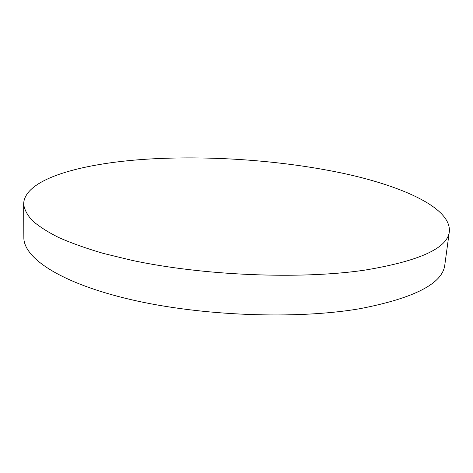 <?xml version="1.0" encoding="UTF-8"?>
<svg xmlns="http://www.w3.org/2000/svg" width="473" height="473" viewBox="0 0 473 473"><rect width="100%" height="100%" fill="white"/><g stroke="black" fill="none" stroke-linecap="round" stroke-linejoin="round"><path stroke-width="0.71" d="M363.767 270.29C419.149 261.22 447.677 248.278 449.35 231.474C451.159 208.167 403.788 186.675 345.237 173.78C285.81 160.921 215.049 155.534 152.495 158.845C84.756 162.47 24.377 178.12 23.65 203.946C24.241 209.249 27.062 214.73 32.117 220.388C38.526 226.106 47.359 231.8 58.617 237.476C71.269 243.069 86.192 248.39 103.392 253.427L131.866 260.333C202.994 275.617 299.646 279.573 363.767 270.29M23.65 203.946L23.845 237.476C23.479 257.868 60.319 283.12 130.672 299.557C200.818 316.005 296.104 319.612 359.586 308.751C414.449 298.185 442.864 283.504 444.839 264.703L449.35 231.474"/></g></svg>
